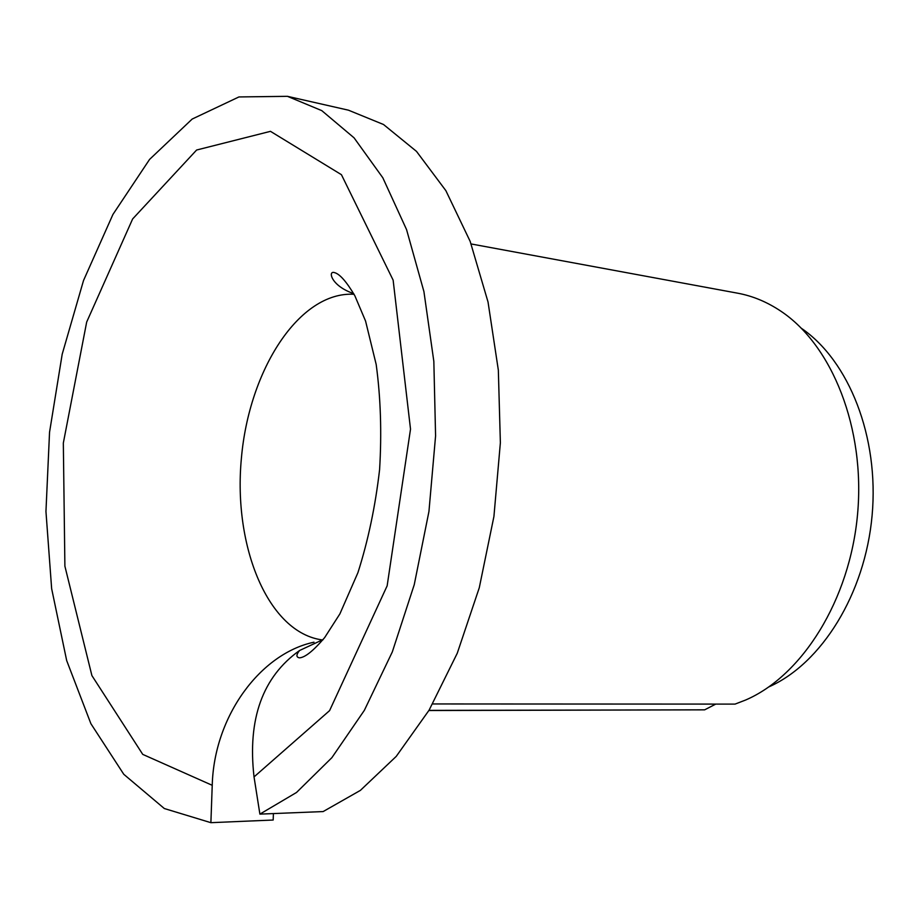 <?xml version="1.0" encoding="UTF-8"?>
<svg xmlns="http://www.w3.org/2000/svg" width="919" height="919" viewBox="0 0 919 919"><rect width="100%" height="100%" fill="white"/><g stroke="black" fill="none" stroke-linecap="round" stroke-linejoin="round"><path stroke-width="1.38" d="M313.988 642.197C260.582 653.443 214.001 716.096 212.232 785.308L142.744 754.384L91.9 675.58L64.893 566.173L63.331 443.038L86.673 322.064L132.635 218.952L196.62 150.015L270.473 131.337L341.431 174.69L393.137 280.146L410.517 429.139L387.152 585.817L329.588 710.628L254.035 776.911C247.418 718.98 262.593 676.844 299.548 650.514L323.132 639.532M273.402 813.579L273.184 820.024L210.888 822.677L212.232 785.308M428.955 710.398L704.643 709.836L715.763 704.092M210.888 822.677L164.317 808.525L123.778 774.292L90.901 723.701L66.685 660.589L51.648 588.677L45.95 511.469L49.546 432.252L62.193 354.206L83.526 280.502L112.945 214.426L149.579 159.412L192.174 119.056L238.929 96.943L287.417 96.323L348.439 110.177L383.51 124.502L416.491 151.382L445.864 190.647L470.172 241.398L488.035 302.018L498.339 370.139L500.373 442.751L493.928 516.455L479.281 587.735L457.248 653.271L429.07 710.215L396.238 756.383L360.386 790.386L323.143 811.569L259.893 814.119L254.035 776.911M287.417 96.323L321.776 110.625L354.068 137.839L382.821 177.781L406.554 229.589L423.923 291.599L433.837 361.385L435.583 435.859L428.943 511.492L414.251 584.668L392.31 651.927L364.349 710.341L331.874 757.67L296.527 792.465L259.893 814.119M432.711 703.954L735.051 704.103L745.481 700.083C802.184 675.787 849.834 600.141 857.565 514.203C865.422 428.265 832.166 345.268 780.782 311.127C767.032 301.949 752.672 295.964 737.681 293.195L471.137 243.96M704.643 709.836L428.886 710.513M801.46 328.347C848.938 360.73 879.265 436.916 872.108 515.444C865.055 593.984 821.54 663.495 769.019 686.826M322.764 639.992C268.325 633.202 232.978 546.759 241.387 458.351C248.992 369.875 299.284 291.185 354.056 294.275M353.677 293.598C330.92 285.901 327.704 270.347 334.436 272.598C339.685 273.908 346.474 281.605 354.837 295.723L365.567 321.053L376.181 364.452C380.684 397.743 381.822 432.792 379.593 469.609C375.377 506.197 368.163 540.544 357.928 572.652L339.892 613.881L324.648 637.602C313.482 650.744 305.085 657.487 299.479 657.843C296.079 657.223 296.102 654.776 299.548 650.514"/></g></svg>
